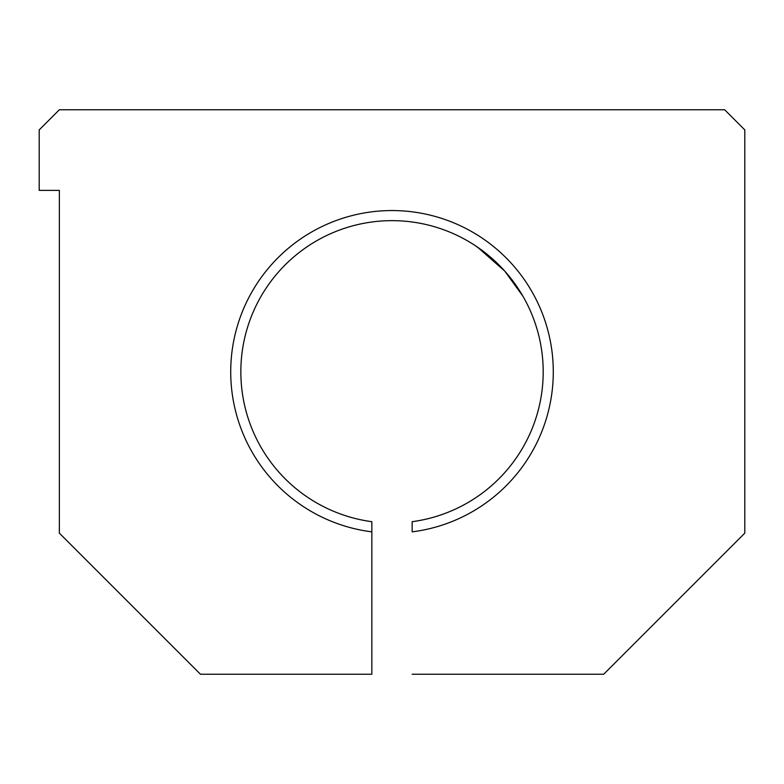 <?xml version="1.0" encoding="UTF-8"?>
<svg xmlns="http://www.w3.org/2000/svg" width="784" height="784" viewBox="0 0 784 784"><rect width="100%" height="100%" fill="white"/><g stroke="black" fill="none" stroke-linecap="round" stroke-linejoin="round"><path stroke-width="1.18" d="M412.159 531.856A161.279 161.279 0 0 0 552.72 358.376A161.279 161.279 0 0 0 385.267 210.7A161.279 161.279 0 0 0 230.721 371.841A161.279 161.279 0 0 1 385.267 210.7A161.279 161.279 0 0 1 552.72 358.376A161.279 161.279 0 0 1 412.159 531.856L412.159 521.693A151.204 151.204 0 0 0 542.597 358.376A151.204 151.204 0 0 0 385.258 220.794A151.204 151.204 0 0 0 371.841 521.693L371.841 674.24L200.479 674.24L59.359 533.12L59.359 190.404L59.359 533.12L200.479 674.24L371.841 674.24L371.841 531.856A161.279 161.279 0 0 1 230.721 371.841A161.279 161.279 0 0 0 371.841 531.856L371.841 521.693A151.204 151.204 0 0 1 385.258 220.794A151.204 151.204 0 0 1 542.597 358.376A151.204 151.204 0 0 1 412.159 521.693L412.159 531.856M477.554 247.176L504.7 271.039L487.364 254.506L475.584 245.843L482.924 251.027M59.359 109.76L724.641 109.76L59.359 109.76L39.2 129.919L39.2 190.404L59.359 190.404L39.2 190.404L39.2 129.919L59.359 109.76M744.8 129.919L744.8 533.12L603.68 674.24L412.159 674.24L603.68 674.24L744.8 533.12L744.8 129.919L724.641 109.76L744.8 129.919M486.639 253.918L498.928 264.943M522.948 296.244L504.7 271.039"/></g></svg>
